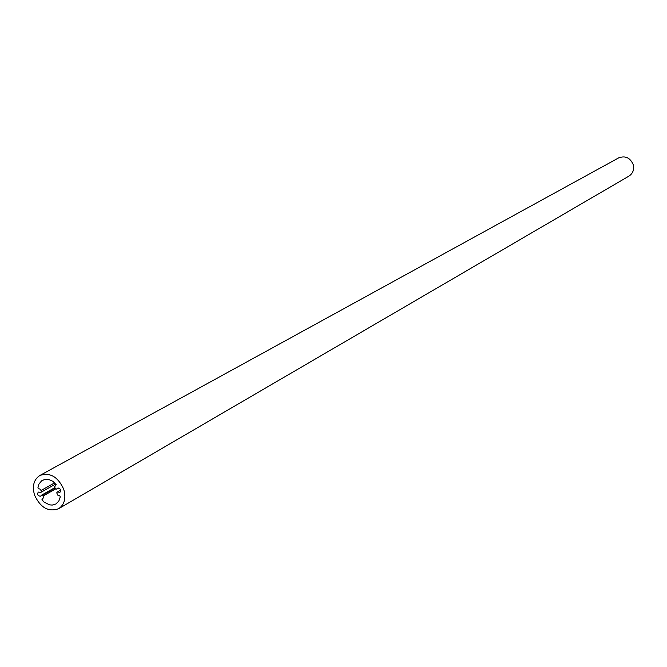 <?xml version="1.0" encoding="UTF-8"?>
<svg xmlns="http://www.w3.org/2000/svg" width="667" height="667" viewBox="0 0 667 667"><rect width="100%" height="100%" fill="white"/><g stroke="black" fill="none" stroke-linecap="round" stroke-linejoin="round"><path stroke-width="1" d="M58.663 508.688L628.948 176.113C632.933 173.42 634.35 169.585 633.208 164.599C630.14 157.67 625.287 155.444 618.643 157.896L39.87 475.471C49.95 472.119 57.904 476.705 63.732 489.228C66.233 498.099 64.541 504.586 58.663 508.688C48.499 512.273 40.47 507.745 34.559 495.122C31.999 486.101 33.775 479.556 39.87 475.471M43.072 496.031L41.479 495.206L40.604 496.215C37.786 495.965 37.002 494.581 38.261 492.063L40.854 492.371L41.454 491.529L40.412 489.253L38.244 488.502L37.961 487.344L38.919 484.117L41.596 480.824L44.822 479.415L48.824 479.515L52.985 481.366L56.236 484.717L54.644 486.752L55.111 488.319L56.72 489.153L57.604 488.136C60.447 488.369 61.239 489.761 59.972 492.313L57.329 492.004L56.737 492.838L57.729 495.114L59.888 495.831L60.263 496.957L58.821 501.1L55.886 503.994L52.234 505.077L49.483 504.844L44.005 502.059L41.963 499.658L43.538 497.615L43.072 496.031L55.611 488.936M60.697 490.087L57.329 492.004M58.754 488.002L56.72 489.153M41.479 495.206L54.877 487.635M42.238 495.289L55.019 488.061M41.171 490.428L54.794 482.783M40.854 492.371L55.911 483.909"/></g></svg>
